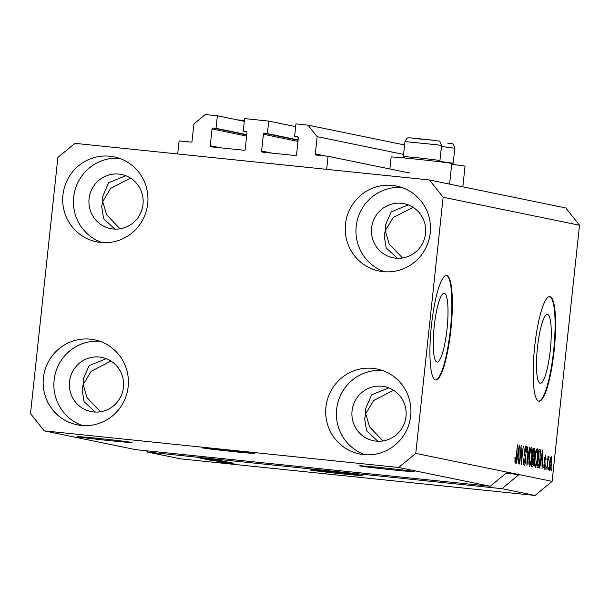 <?xml version="1.0" encoding="UTF-8"?>
<svg xmlns="http://www.w3.org/2000/svg" width="610" height="610" viewBox="0 0 610 610"><rect width="100%" height="100%" fill="white"/><g stroke="black" fill="none" stroke-linecap="round" stroke-linejoin="round"><path stroke-width="0.91" d="M295.659 126.613L268.728 121.085L267.386 133.628L264.557 133.338A1.052 1.029 101.6 0 0 263.421 134.276L261.629 151.005A1.052 1.029 101.6 0 0 262.544 152.157L295.423 155.558A1.052 1.029 101.6 0 0 296.559 154.612L298.351 137.891A1.052 1.029 101.6 0 0 297.436 136.739L294.607 136.442L295.949 123.899L308.019 125.141L317.177 136.663L315.332 153.911A1.052 1.029 101.6 0 0 316.247 155.062L328.066 156.282L409.524 173.004M328.066 156.282L326.67 169.351L177.701 153.964L179.096 140.895L190.907 142.115A1.052 1.029 101.6 0 0 192.051 141.177L193.896 123.929L205.288 114.535L217.358 115.778L244.29 121.306M317.177 136.663L403.584 154.399M308.019 125.141L404.59 144.966M294.607 136.442L298.168 137.174M267.386 133.628L298.13 139.942M268.728 121.085L244.579 118.592L243.237 131.135L246.806 131.867M217.358 115.778L216.016 128.329L213.187 128.031A1.052 1.029 101.6 0 0 212.051 128.969L210.259 145.698A1.052 1.029 101.6 0 0 211.182 146.85L244.053 150.251A1.052 1.029 101.6 0 0 245.197 149.313L246.981 132.583A1.052 1.029 101.6 0 0 246.066 131.432L243.237 131.135M216.016 128.329L246.76 134.635M253.958 453.222A26.291 0.488 -173.9 0 0 225.852 449.829A26.291 0.488 -173.9 0 0 202.131 447.778A26.291 0.488 -173.9 0 0 202.589 447.915A26.291 0.488 -173.9 0 0 230.694 451.316A26.291 0.488 -173.9 0 0 254.416 453.367A26.291 0.488 -173.9 0 0 253.958 453.222M362.073 475.419A26.291 0.488 -173.9 0 0 333.967 472.018A26.291 0.488 -173.9 0 0 310.246 469.967A26.291 0.488 -173.9 0 0 310.704 470.112A26.291 0.488 -173.9 0 0 338.809 473.505A26.291 0.488 -173.9 0 0 362.531 475.556A26.291 0.488 -173.9 0 0 362.073 475.419M434.221 326.342A34.602 6.512 95.9 0 0 437.073 362.073A34.602 6.512 95.9 0 0 447.038 328.973A34.602 6.512 95.9 0 0 444.187 293.242A34.602 6.512 95.9 0 0 434.221 326.342M537.463 347.532A34.602 6.512 95.9 0 0 540.315 383.271A34.602 6.512 95.9 0 0 550.281 350.171A34.602 6.512 95.9 0 0 547.429 314.432A34.602 6.512 95.9 0 0 537.463 347.532M534.642 346.907A52.582 9.897 95.9 0 0 538.981 401.205A52.582 9.897 95.9 0 0 554.124 350.902A52.582 9.897 95.9 0 0 549.785 296.597A52.582 9.897 95.9 0 0 534.642 346.907M538.729 401.166A52.582 9.897 95.9 0 0 553.613 350.849A52.582 9.897 95.9 0 0 549.526 296.59M431.4 325.709A52.582 9.897 95.9 0 0 435.738 380.015A52.582 9.897 95.9 0 0 450.882 329.713A52.582 9.897 95.9 0 0 446.543 275.407A52.582 9.897 95.9 0 0 431.4 325.709M435.487 379.969A52.582 9.897 95.9 0 0 450.371 329.659A52.582 9.897 95.9 0 0 446.284 275.4M414.037 471.545A27.602 0.511 -173.9 0 0 384.529 467.977A27.602 0.511 -173.9 0 0 359.625 465.826A27.602 0.511 -173.9 0 0 360.106 465.979A27.602 0.511 -173.9 0 0 389.615 469.54A27.602 0.511 -173.9 0 0 414.518 471.698A27.602 0.511 -173.9 0 0 414.037 471.545M377.895 441.259L366.595 430.851L364.658 418.719L365.687 413.702L365.764 408.387L371.604 394.838L388.768 387.876M131.508 442.364A27.602 0.511 -173.9 0 0 102 438.796A27.602 0.511 -173.9 0 0 77.096 436.646A27.602 0.511 -173.9 0 0 77.577 436.791A27.602 0.511 -173.9 0 0 107.085 440.359A27.602 0.511 -173.9 0 0 131.989 442.509A27.602 0.511 -173.9 0 0 131.508 442.364M95.366 412.07L84.066 401.67L82.129 389.538L83.158 384.521L83.234 379.206L89.075 365.657L106.239 358.688M114.916 229.108L103.624 218.708L101.679 206.569L102.716 201.552L102.785 196.245L108.633 182.695L125.79 175.726M397.445 258.297L386.153 247.889L384.208 235.757L385.245 230.74L385.314 225.425L391.162 211.876L408.319 204.907M371.604 227.942A27.602 27.107 -78.4 0 0 393.023 257.763A27.602 27.107 -78.4 0 0 425.544 233.508A27.602 27.107 -78.4 0 0 404.125 203.687A27.602 27.107 -78.4 0 0 371.604 227.942M89.075 198.753A27.602 27.107 -78.4 0 0 110.494 228.582A27.602 27.107 -78.4 0 0 143.014 204.327A27.602 27.107 -78.4 0 0 121.596 174.498A27.602 27.107 -78.4 0 0 89.075 198.753M69.525 381.715A27.602 27.107 -78.4 0 0 90.943 411.544A27.602 27.107 -78.4 0 0 123.464 387.289A27.602 27.107 -78.4 0 0 102.045 357.46A27.602 27.107 -78.4 0 0 69.525 381.715M352.054 410.904A27.602 27.107 -78.4 0 0 373.472 440.733A27.602 27.107 -78.4 0 0 405.993 416.47A27.602 27.107 -78.4 0 0 384.575 386.648A27.602 27.107 -78.4 0 0 352.054 410.904M410.69 415.867A43.379 42.601 101.6 0 1 359.587 453.985A43.379 42.601 101.6 0 1 325.931 407.114A43.379 42.601 101.6 0 1 377.033 368.997A43.379 42.601 101.6 0 1 410.69 415.867M365.016 454.732A43.379 42.601 101.6 0 1 336.644 409.31A43.379 42.601 101.6 0 1 382.317 370.445M128.161 386.679A43.379 42.601 101.6 0 1 77.058 424.796A43.379 42.601 101.6 0 1 43.401 377.925A43.379 42.601 101.6 0 1 94.504 339.808A43.379 42.601 101.6 0 1 128.161 386.679M82.487 425.544A43.379 42.601 101.6 0 1 54.115 380.129A43.379 42.601 101.6 0 1 99.788 341.264M147.712 203.717A43.379 42.601 101.6 0 1 96.609 241.834A43.379 42.601 101.6 0 1 62.952 194.964A43.379 42.601 101.6 0 1 114.055 156.846A43.379 42.601 101.6 0 1 147.712 203.717M102.038 242.582A43.379 42.601 101.6 0 1 73.665 197.167A43.379 42.601 101.6 0 1 119.339 158.303M430.241 232.906A43.379 42.601 101.6 0 1 379.138 271.023A43.379 42.601 101.6 0 1 345.481 224.144A43.379 42.601 101.6 0 1 396.584 186.035A43.379 42.601 101.6 0 1 430.241 232.906M384.567 271.77A43.379 42.601 101.6 0 1 356.194 226.348A43.379 42.601 101.6 0 1 401.868 187.483M449.585 184.106L451.789 163.51A30.5 0.564 -173.9 0 0 415.814 159.103A30.5 0.564 -173.9 0 0 391.14 157.029L389.866 168.97M413.062 207.301L393.252 217.526L385.245 230.74L389.149 243.931L402.486 257.992M130.532 178.112L110.723 188.345L102.716 201.552L106.62 214.75L119.956 228.811M110.982 361.074L91.172 371.307L83.158 384.521L87.062 397.712L100.406 411.773M393.511 390.263L373.701 400.488L365.687 413.702L369.591 426.893L382.935 440.954M429.409 179.965L443.142 197.236L415.768 453.39L398.681 467.481L490.234 486.269L135.786 449.661L44.233 430.866L30.5 413.595L57.874 157.441L74.961 143.35L429.409 179.965L565.767 207.957L579.5 225.227L552.126 481.374L535.039 495.465L180.59 458.857L147.475 452.056L201.841 457.675L201.971 456.493M398.681 467.481L44.233 430.866M415.768 453.39L507.322 472.178L490.234 486.269M205.867 456.898L205.738 458.079L501.923 488.671L535.039 495.465M205.738 458.079L201.841 457.675M197.503 457.584L215.879 459.528L197.35 457.591M219.539 460.298L200.118 458.148L219.539 460.298M202.932 458.705L221.377 460.657L202.802 458.712M208.597 459.864L227.042 461.816L208.467 459.871M219.181 461.511L232.555 462.975L219.188 461.48M227.797 463.57L224.876 463.234L227.797 463.57M223.207 462.876L236.749 464.309L223.115 462.883M224.526 462.899L221.598 462.555L224.526 462.899M227.316 463.043L220.187 462.266L227.324 463.005M222.086 462.395L219.165 462.06L222.086 462.395M217.572 461.717L231.091 463.15L217.457 461.724M222.01 461.717L210.625 460.306L222.017 461.678M223.992 461.213L204.952 459.139L224.152 461.259M521.062 449.433L519.506 463.996L521.108 445.628L521.367 460.58L523.281 446.07L521.321 464.37L520.704 449.395M525.843 448.541L524.798 453.207L525.706 455.601L525.759 460.077C525.332 463.516 524.783 465.216 524.12 465.186C523.426 464.797 523.266 462.662 523.639 458.773L524.02 458.613L524.379 463.051L525.401 460.062L524.539 451.209C524.936 448.007 525.439 446.398 526.064 446.406C526.697 446.703 526.849 448.602 526.529 452.079L526.148 452.246L525.843 448.541L524.981 448.449L525.789 448.541M529.93 447.443L526.903 465.514L527.475 446.932L526.933 463.333L529.556 447.397M529.556 466.299L528.855 463.226L529.183 456.882C529.724 451.43 530.517 448.312 531.562 447.534C532.385 448.67 532.5 451.896 531.905 457.21L530.852 463.714L529.556 466.299M535.222 467.466L534.52 464.385L534.848 458.041C535.389 452.589 536.182 449.478 537.227 448.693C538.05 449.837 538.165 453.062 537.57 458.377L536.525 464.873L535.222 467.466M540.811 462.784L539.56 468.114L542.61 450.043L542.084 468.632L542.008 463.028L540.468 462.746M551.882 467.969L551.608 470.584L551.524 467.931M443.142 197.236L579.5 225.227M501.923 488.671L519.011 474.58L507.322 472.178M506.041 473.238L519.011 474.58L552.126 481.374M551.486 463.623C551.112 467.595 550.548 469.875 549.785 470.455C549.191 469.616 549.122 467.252 549.572 463.371C549.945 459.46 550.51 457.225 551.257 456.676C551.852 457.485 551.928 459.803 551.486 463.623L551.135 463.585M548.611 467.298L548.329 469.913L548.253 467.26M547.696 462.731L546.957 469.631L548.024 456.25L548.154 458.445L548.825 456.173L549.084 456.951L547.338 462.693M546.217 466.81L545.935 469.425L545.858 466.772M545.485 465.186L544.189 469.303L543.8 464.858L544.181 464.69L544.417 467.412L545.096 465.438L544.455 459.155L545.645 455.525L546.049 459.49L545.668 459.658L545.454 457.424L544.837 458.956L545.126 465.148M540.33 458.819C539.812 464.248 539.049 467.245 538.043 467.801L537.036 467.595L538.996 449.303L540.46 449.944L539.972 458.781M534.024 461.488C533.62 465.033 533.087 466.757 532.423 466.65L531.371 466.429L533.331 448.137L534.383 448.35C534.955 448.487 535.1 450.088 534.825 453.146L533.666 461.45M517.478 457.996L516.228 463.325L519.278 445.254L518.752 463.844L518.675 458.24L517.135 457.957M515.084 463.333L514.954 457.477L515.336 457.309L515.328 461.198L515.824 459.887L517.478 444.881L516.502 457.378C516.205 460.847 515.732 462.83 515.084 463.333M146.446 450.759L147.475 452.056M551.043 458.575L549.923 463.432L549.999 468.556L551.12 463.676L551.043 458.575L550.334 458.499M549.29 468.48L549.999 468.556M548.481 456.89L549.084 456.951M547.788 458.468L548.527 458.545M547.628 459.986L548.047 460.031M543.693 467.336L544.417 467.412M544.73 457.347L545.454 457.424M544.379 460.039L544.837 460.092M542.046 455.411L541.161 460.672L542.115 460.87L542.58 451.979L541.711 455.38M540.803 460.733L542.115 460.87M538.943 449.791L540.46 449.944M539.118 451.514L537.624 465.529L538.264 465.659L539.362 463.165L539.98 458.72L540.163 452.094L538.76 451.476M537.257 465.552L538.233 465.651L537.257 465.552M535.946 464.82L536.525 464.873M537.006 450.836C536.198 451.476 535.595 453.916 535.199 458.148C534.756 462.083 534.84 464.469 535.45 465.323C536.236 464.706 536.823 462.349 537.227 458.247L537.517 454.084L537.006 450.836L536.068 450.737M534.558 465.232L535.45 465.323M532.408 456.737L534.04 456.905M533.453 450.348L532.873 455.815L533.498 455.945L534.444 453.375L534.032 450.47L533.094 450.31M533.559 455.952L532.507 455.838L533.864 455.838M532.644 457.95L531.958 464.37L532.66 464.507L533.674 461.427L533.292 458.087L532.286 457.912M532.705 464.515L531.592 464.401L533.026 464.355M530.281 463.653L530.852 463.714M531.333 449.669C530.532 450.31 529.93 452.75 529.533 456.982C529.091 460.916 529.175 463.31 529.777 464.164C530.563 463.539 531.158 461.183 531.554 457.081L531.851 452.917L531.333 449.669L530.403 449.57M528.893 464.073L529.777 464.164M523.449 462.959L524.379 463.051M524.402 453.169L524.798 453.207M524.562 455.487L525.706 455.601M521.108 445.666L521.489 445.704M520.971 460.542L521.367 460.58M518.713 450.622L517.829 455.883L518.782 456.082L519.247 447.191L518.378 450.592M517.478 455.945L518.782 456.082M514.688 461.129L515.328 461.198M451.697 164.334A30.5 0.564 6.1 0 1 465.033 166.225L462.837 186.828M234.926 464.065L225.082 463.104L234.881 464.058M226.95 462.365L221.399 461.755L226.958 462.327M226.851 462.014L213.081 460.596L226.851 462.014M221.186 460.855L215.818 460.298L221.194 460.817M213.713 460.085L207.408 459.429L213.721 460.047M219.371 460.375L205.029 458.964L219.287 460.359M404.529 157.99L403.355 156.534L415.303 157.487L439.955 160.445L438.498 161.619M438.895 161.299L453.2 163.167L454.801 148.215L441.449 146.461M315.332 153.911L325.702 156.038M261.629 151.005L271.999 153.133M263.421 134.276L297.977 141.375M264.557 133.338L298.099 140.224M210.259 145.698L220.629 147.826M212.051 128.969L246.608 136.068M213.187 128.031L246.73 134.917M544.356 460.847L545.149 460.931M538.981 449.395L539.957 449.494M533.315 448.243L534.383 448.35M524.417 454.458L525.21 454.534M413 138.386L434.396 140.33M437.118 144.799L404.956 141.581C407.953 135.771 408.189 138.615 409.973 137.822L434.488 140.338C440.252 142.237 438.742 138.348 441.548 145.493L437.118 144.799M236.924 119.796L244.366 120.612L236.916 119.796M454.801 148.215C451.987 141.07 453.497 144.959 447.732 143.053L447.641 143.045M403.355 156.534L404.956 141.581M439.955 160.445L441.548 145.493M451.751 164.334L453.2 163.167"/></g></svg>
